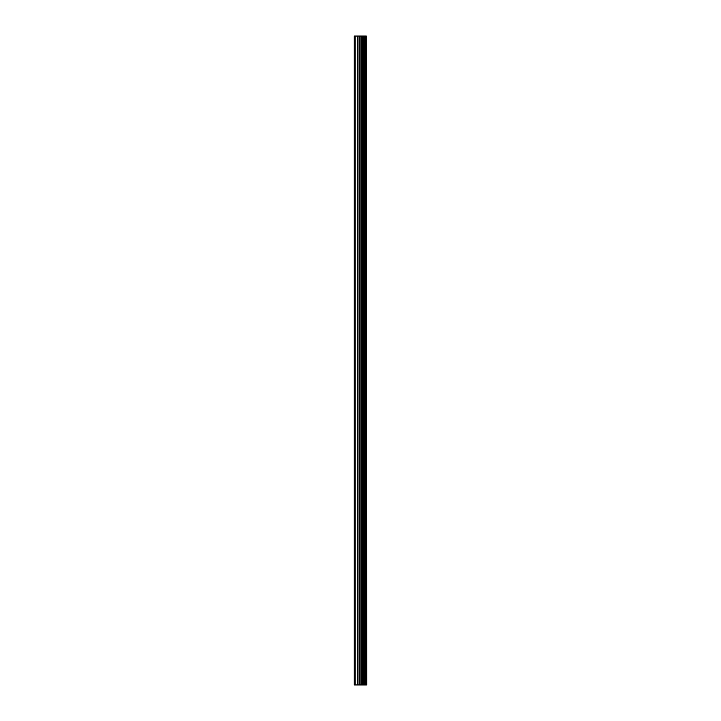 <?xml version="1.0" encoding="UTF-8"?>
<svg xmlns="http://www.w3.org/2000/svg" width="721" height="721" viewBox="0 0 721 721"><rect width="100%" height="100%" fill="white"/><g stroke="black" fill="none" stroke-linecap="round" stroke-linejoin="round"><path stroke-width="1.08" d="M366.286 36.05L366.71 684.95L366.286 36.05L354.29 36.05L354.29 684.95L355.156 684.95L355.156 36.05M355.156 684.95L366.286 684.95M366.223 684.95L366.223 36.05M365.168 684.95L365.168 36.05M365.096 684.95L365.096 36.05M362.627 684.95L362.627 36.05M362.501 684.95L362.501 36.05M364.997 684.95L364.997 36.05M364.799 684.95L364.799 36.05M364.015 684.95L364.015 36.05M363.817 684.95L363.817 36.05M363.726 684.95L363.726 36.05M363.654 684.95L363.654 36.05M362.086 684.95L362.086 36.05M361.69 684.95L361.69 36.05M360.103 684.95L360.103 36.05M359.707 684.95L359.707 36.05M357.995 684.95L357.995 36.05M357.598 684.95L357.598 36.05"/></g></svg>
